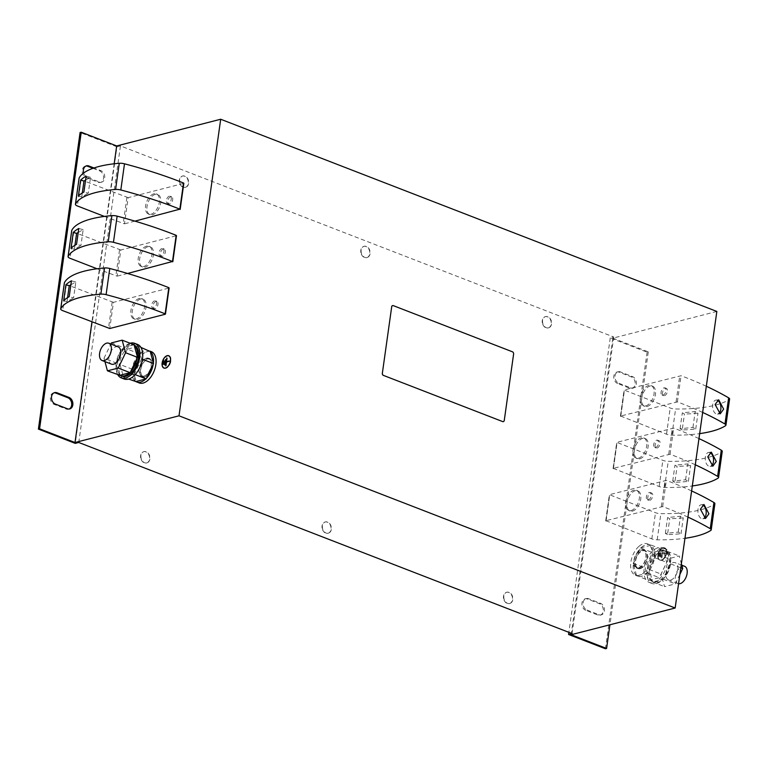 <?xml version="1.0" encoding="UTF-8"?>
<svg xmlns="http://www.w3.org/2000/svg" width="768" height="768" viewBox="0 0 768 768"><rect width="100%" height="100%" fill="white"/><g stroke="black" fill="none" stroke-linecap="round" stroke-linejoin="round"><path stroke-width="0.58" stroke-dasharray="3.84 2.88" d="M710.016 452.621A7.046 4.118 84.4 0 0 708.72 452.41A7.046 4.118 84.4 0 0 705.35 457.104A7.046 4.118 84.4 0 0 710.102 466.426A7.046 4.118 84.4 0 0 711.418 465.898M702.662 504.96A7.046 4.118 84.4 0 0 701.357 504.739A7.046 4.118 84.4 0 0 697.997 509.443A7.046 4.118 84.4 0 0 702.749 518.765A7.046 4.118 84.4 0 0 704.064 518.237M717.37 400.291A7.046 4.118 84.4 0 0 716.074 400.07A7.046 4.118 84.4 0 0 712.714 404.765A7.046 4.118 84.4 0 0 717.456 414.086A7.046 4.118 84.4 0 0 718.771 413.558M366.634 257.664A5.837 4.435 -104.4 0 1 361.267 252.73A5.837 4.435 -104.4 0 1 364.176 246.269A5.837 4.435 -104.4 0 1 364.627 246.182A5.837 4.435 -104.4 0 1 369.994 251.107A5.837 4.435 -104.4 0 1 367.085 257.578A5.837 4.435 -104.4 0 1 366.634 257.664M360.864 252.528A5.837 4.435 -104.4 0 1 363.83 246.355A5.837 4.435 -104.4 0 1 364.272 246.278A5.837 4.435 -104.4 0 1 369.696 251.501A5.837 4.435 -104.4 0 1 366.73 257.664A5.837 4.435 -104.4 0 1 366.278 257.75A5.837 4.435 -104.4 0 1 360.864 252.528M327.898 533.299A5.837 4.435 -104.4 0 1 322.531 528.374A5.837 4.435 -104.4 0 1 325.44 521.904A5.837 4.435 -104.4 0 1 325.891 521.827A5.837 4.435 -104.4 0 1 331.248 526.752A5.837 4.435 -104.4 0 1 328.339 533.213A5.837 4.435 -104.4 0 1 327.898 533.299M322.118 528.163A5.837 4.435 -104.4 0 1 325.085 522A5.837 4.435 -104.4 0 1 325.536 521.914A5.837 4.435 -104.4 0 1 330.96 527.136A5.837 4.435 -104.4 0 1 327.994 533.309A5.837 4.435 -104.4 0 1 327.542 533.386A5.837 4.435 -104.4 0 1 322.118 528.163M509.347 603.59A5.837 4.435 -104.4 0 1 503.981 598.666A5.837 4.435 -104.4 0 1 506.89 592.205A5.837 4.435 -104.4 0 1 507.341 592.118A5.837 4.435 -104.4 0 1 512.698 597.043A5.837 4.435 -104.4 0 1 509.789 603.514A5.837 4.435 -104.4 0 1 509.347 603.59M503.568 598.464A5.837 4.435 -104.4 0 1 506.534 592.291A5.837 4.435 -104.4 0 1 506.986 592.205A5.837 4.435 -104.4 0 1 512.41 597.427A5.837 4.435 -104.4 0 1 509.443 603.6A5.837 4.435 -104.4 0 1 508.992 603.686A5.837 4.435 -104.4 0 1 503.568 598.464M548.083 327.955A5.837 4.435 -104.4 0 1 542.717 323.021A5.837 4.435 -104.4 0 1 545.626 316.56A5.837 4.435 -104.4 0 1 546.077 316.474A5.837 4.435 -104.4 0 1 551.443 321.408A5.837 4.435 -104.4 0 1 548.534 327.869A5.837 4.435 -104.4 0 1 548.083 327.955M542.304 322.819A5.837 4.435 -104.4 0 1 545.28 316.646A5.837 4.435 -104.4 0 1 545.722 316.57A5.837 4.435 -104.4 0 1 551.146 321.792A5.837 4.435 -104.4 0 1 548.179 327.955A5.837 4.435 -104.4 0 1 547.728 328.042A5.837 4.435 -104.4 0 1 542.304 322.819M146.448 463.008A5.837 4.435 -104.4 0 1 141.082 458.083A5.837 4.435 -104.4 0 1 143.99 451.613A5.837 4.435 -104.4 0 1 144.442 451.526A5.837 4.435 -104.4 0 1 149.808 456.461A5.837 4.435 -104.4 0 1 146.89 462.922A5.837 4.435 -104.4 0 1 146.448 463.008M140.669 457.872A5.837 4.435 -104.4 0 1 143.635 451.709A5.837 4.435 -104.4 0 1 144.086 451.622A5.837 4.435 -104.4 0 1 149.51 456.845A5.837 4.435 -104.4 0 1 146.544 463.018A5.837 4.435 -104.4 0 1 146.093 463.094A5.837 4.435 -104.4 0 1 140.669 457.872M185.184 187.363A5.837 4.435 -104.4 0 1 179.818 182.438A5.837 4.435 -104.4 0 1 182.726 175.978A5.837 4.435 -104.4 0 1 183.178 175.891A5.837 4.435 -104.4 0 1 188.544 180.816A5.837 4.435 -104.4 0 1 185.635 187.286A5.837 4.435 -104.4 0 1 185.184 187.363M179.414 182.237A5.837 4.435 -104.4 0 1 182.381 176.064A5.837 4.435 -104.4 0 1 182.822 175.978A5.837 4.435 -104.4 0 1 188.246 181.2A5.837 4.435 -104.4 0 1 185.28 187.373A5.837 4.435 -104.4 0 1 184.829 187.459A5.837 4.435 -104.4 0 1 179.414 182.237M684.605 566.304A9.264 5.299 -68.8 0 0 682.483 566.218A9.264 5.299 -68.8 0 0 675.763 574.733A9.264 5.299 -68.8 0 0 677.914 583.584A9.264 5.299 -68.8 0 0 678.566 583.757M670.675 580.042A9.264 5.299 -68.8 0 0 677.405 571.526A9.264 5.299 -68.8 0 0 675.254 562.675A9.264 5.299 -68.8 0 0 673.133 562.598A9.264 5.299 -68.8 0 0 666.413 571.104A9.264 5.299 -68.8 0 0 668.554 579.955A9.264 5.299 -68.8 0 0 670.675 580.042M640.541 547.93L651.341 545.155L654.778 557.722L647.414 573.072L637.075 575.722A16.771 9.59 -68.8 0 0 637.92 576.144A16.771 9.59 -68.8 0 0 646.56 573.552A16.771 9.59 -68.8 0 0 646.963 573.187A16.771 9.59 -68.8 0 0 647.722 572.429A16.771 9.59 -68.8 0 0 654.461 558.374A16.771 9.59 -68.8 0 0 654.634 557.203A16.771 9.59 -68.8 0 0 651.485 545.683A16.771 9.59 -68.8 0 0 650.88 545.27A16.771 9.59 -68.8 0 0 650.035 544.858A16.771 9.59 -68.8 0 0 641.405 547.44A16.771 9.59 -68.8 0 0 640.992 547.814A16.771 9.59 -68.8 0 0 640.234 548.573L640.541 547.93L652.454 552.538L663.245 549.773L666.682 562.339L659.318 577.68L648.528 580.454L645.091 567.888L652.454 552.538M638.851 546.451A16.771 9.59 111.2 0 1 647.482 543.869A16.771 9.59 111.2 0 1 652.061 556.33A16.771 9.59 111.2 0 1 644.006 572.563A16.771 9.59 111.2 0 1 635.366 575.155A16.771 9.59 111.2 0 1 630.787 562.694A16.771 9.59 111.2 0 1 638.851 546.451M656.563 554.131L657.139 553.987A16.685 9.542 111.2 0 0 656.17 554.957A16.685 9.542 111.2 0 0 649.594 568.656A16.685 9.542 111.2 0 0 649.382 570.154A16.685 9.542 111.2 0 0 652.454 581.376A16.685 9.542 111.2 0 0 653.222 581.894L663.437 579.274L670.79 563.933L667.354 551.357L657.139 553.987A16.685 9.542 111.2 0 1 662.208 551.002A16.685 9.542 111.2 0 1 666.019 551.146A16.685 9.542 111.2 0 1 666.778 551.51A16.685 9.542 111.2 0 1 667.536 552.038A16.685 9.542 111.2 0 1 670.608 563.261A16.685 9.542 111.2 0 1 670.397 564.758A16.685 9.542 111.2 0 1 663.83 578.448A16.685 9.542 111.2 0 1 662.851 579.427A16.685 9.542 111.2 0 1 657.792 582.403A16.685 9.542 111.2 0 1 653.971 582.259A16.685 9.542 111.2 0 1 653.222 581.894L652.637 582.048L649.2 569.482L656.563 554.131L668.467 558.749L679.267 555.974L681.379 563.731M660.931 550.512A16.685 9.542 111.2 0 1 664.742 550.656A16.685 9.542 111.2 0 1 668.611 566.592A16.685 9.542 111.2 0 1 656.515 581.914A16.685 9.542 111.2 0 1 652.694 581.76A16.685 9.542 111.2 0 1 648.826 565.834A16.685 9.542 111.2 0 1 660.931 550.512M656.266 583.651A18.538 10.598 -68.8 0 0 669.715 566.63A18.538 10.598 -68.8 0 0 665.414 548.928A18.538 10.598 -68.8 0 0 661.171 548.765A18.538 10.598 -68.8 0 0 647.731 565.786A18.538 10.598 -68.8 0 0 652.022 583.488A18.538 10.598 -68.8 0 0 656.266 583.651M653.434 582.557A18.538 10.598 -68.8 0 0 666.883 565.536A18.538 10.598 -68.8 0 0 662.582 547.834A18.538 10.598 -68.8 0 0 658.339 547.67A18.538 10.598 -68.8 0 0 644.89 564.691A18.538 10.598 -68.8 0 0 649.19 582.394A18.538 10.598 -68.8 0 0 653.434 582.557M118.147 346.858A9.264 5.299 -68.8 0 0 116.026 346.771A9.264 5.299 -68.8 0 0 109.306 355.286A9.264 5.299 -68.8 0 0 111.456 364.138M151.334 351.658A16.771 9.59 -68.8 0 0 142.704 354.25A16.771 9.59 -68.8 0 0 134.64 370.483A16.771 9.59 -68.8 0 0 139.219 382.944M150.086 350.976L149.635 351.091A16.771 9.59 -68.8 0 0 148.781 350.669A16.771 9.59 -68.8 0 0 140.15 353.261A16.771 9.59 -68.8 0 0 139.747 353.626L138.979 354.384A16.771 9.59 -68.8 0 0 132.24 368.438A16.771 9.59 -68.8 0 0 132.077 369.61L138.979 354.384A16.771 9.59 -68.8 0 1 139.747 353.626L149.635 351.091A16.771 9.59 -68.8 0 1 150.23 351.494M153.216 364.186A16.771 9.59 -68.8 0 0 153.379 363.014M145.709 378.998A16.771 9.59 -68.8 0 0 146.467 378.24M121.958 376.157A16.685 9.542 111.2 0 1 118.09 360.221A16.685 9.542 111.2 0 1 130.186 344.899A16.685 9.542 111.2 0 1 134.006 345.053A16.685 9.542 111.2 0 1 134.16 345.11M134.064 344.765L123.85 347.386A16.685 9.542 111.2 0 1 128.918 344.41A16.685 9.542 111.2 0 1 132.73 344.554A16.685 9.542 111.2 0 1 133.488 344.918A16.685 9.542 111.2 0 1 134.246 345.437M137.318 356.659A16.685 9.542 111.2 0 1 137.107 358.157M130.541 371.856A16.685 9.542 111.2 0 1 129.562 372.826M124.118 378.979A18.538 10.598 111.2 0 1 119.827 361.277A18.538 10.598 111.2 0 1 133.267 344.256A18.538 10.598 111.2 0 1 137.51 344.419M168.24 355.738A6.624 3.792 -68.8 0 0 167.616 355.824A6.624 3.792 -68.8 0 0 163.027 361.171A6.624 3.792 -68.8 0 0 163.584 367.757M164.131 368.15A6.624 3.792 -68.8 0 0 164.342 368.246A6.624 3.792 -68.8 0 0 165.859 368.304A6.624 3.792 -68.8 0 0 170.669 362.218A6.624 3.792 -68.8 0 0 169.133 355.882A6.624 3.792 -68.8 0 0 168.912 355.814M164.803 368.227A6.49 3.715 -68.8 0 0 165.878 368.17A6.49 3.715 -68.8 0 0 170.486 362.573A6.49 3.715 -68.8 0 0 169.459 356.208M168.864 355.949A6.49 3.715 -68.8 0 0 167.597 355.958A6.49 3.715 -68.8 0 0 162.941 361.728A6.49 3.715 -68.8 0 0 164.189 368.016M661.584 560.342A6.624 3.792 -68.8 0 0 666.394 554.256A6.624 3.792 -68.8 0 0 664.858 547.93A6.624 3.792 -68.8 0 0 663.341 547.872A6.624 3.792 -68.8 0 0 658.531 553.958A6.624 3.792 -68.8 0 0 660.067 560.285A6.624 3.792 -68.8 0 0 661.584 560.342M661.162 560.179A6.624 3.792 -68.8 0 0 665.962 554.093A6.624 3.792 -68.8 0 0 664.426 547.766A6.624 3.792 -68.8 0 0 662.909 547.709A6.624 3.792 -68.8 0 0 658.109 553.795A6.624 3.792 -68.8 0 0 659.645 560.122A6.624 3.792 -68.8 0 0 661.162 560.179M662.89 547.834A6.49 3.715 -68.8 0 0 658.186 553.795A6.49 3.715 -68.8 0 0 659.693 559.987A6.49 3.715 -68.8 0 0 661.181 560.045A6.49 3.715 -68.8 0 0 665.885 554.093A6.49 3.715 -68.8 0 0 664.378 547.891A6.49 3.715 -68.8 0 0 662.89 547.834M663.322 547.997A6.49 3.715 -68.8 0 0 658.618 553.958A6.49 3.715 -68.8 0 0 660.115 560.16A6.49 3.715 -68.8 0 0 661.603 560.218A6.49 3.715 -68.8 0 0 666.307 554.256A6.49 3.715 -68.8 0 0 664.8 548.054A6.49 3.715 -68.8 0 0 663.322 547.997M698.966 438.595A233.53 72.557 -172 0 0 673.699 428.074L616.742 442.349L662.851 460.358A5.558 1.728 -172 0 0 668.237 461.338A92.669 28.79 -172 0 0 721.834 451.91A5.558 1.728 -172 0 0 722.246 451.373M695.29 464.765A233.53 72.557 -172 0 0 670.022 454.234L613.277 468.365L616.954 442.205M691.613 490.934A233.53 72.557 -172 0 0 666.346 480.403L609.389 494.678L655.498 512.698A5.558 1.728 -172 0 0 660.874 513.667A92.669 28.79 -172 0 0 714.48 504.25A5.558 1.728 -172 0 0 714.893 503.712M687.936 517.104A233.53 72.557 -172 0 0 662.669 506.573L605.923 520.704L609.6 494.534M706.33 386.266A233.53 72.557 -172 0 0 681.053 375.734L624.096 390.01L670.205 408.019A5.558 1.728 -172 0 0 675.59 408.998A92.669 28.79 -172 0 0 729.187 399.571A5.558 1.728 -172 0 0 729.6 399.043M702.643 412.426A233.53 72.557 -172 0 0 677.376 401.904L620.63 416.035L624.307 389.866M504.278 420.374L513.6 354.077M512.429 351.792L393.35 305.654M392.611 305.616A1.853 1.411 -104.4 0 1 393.293 305.674M512.362 351.802A1.853 1.411 -104.4 0 1 513.542 354.096M504.221 420.394A1.853 1.411 -104.4 0 1 503.29 421.632M165.245 314.246L168.922 288.077L113.443 302.333L109.766 328.502M114.182 163.786L91.949 321.974M172.598 261.917L176.275 235.747L120.806 249.994L117.13 276.163L97.046 268.762M127.594 273.475L117.13 276.163M179.952 209.578L183.629 183.408L128.16 197.654L124.483 223.824L104.4 216.422M134.947 221.136L124.483 223.824M661.392 506.458L665.069 480.288M716.842 311.443L612.835 338.16L571.162 634.733M668.746 454.118L672.422 427.949M676.099 401.779L679.776 375.619M665.405 553.229L662.563 553.958L662.928 550.205L661.824 558.058L662.534 554.218L665.366 553.488L664.973 553.066L662.563 553.958M660.691 557.088L661.43 551.846L660.269 556.915L660.864 557.04M660.077 553.037L659.587 556.531L659.904 553.085M662.141 553.786L661.392 557.894L662.102 554.054L665.366 553.488M660.442 556.877L661.43 551.846M660.998 551.683L660.269 556.915M659.472 552.922L658.982 556.406L659.587 556.531M659.165 556.358L659.654 552.874M612.835 338.16L648.278 351.888L647.107 352.186L610.253 337.91L613.757 337.008L120.442 145.901L78.758 442.474M613.757 337.008L572.074 633.581M120.442 145.901L116.938 146.803L75.254 443.376M92.957 168.326L99.715 170.938A6.019 4.57 -104.4 0 1 103.584 176.947A6.019 4.57 -104.4 0 1 100.416 182.448A6.019 4.57 -104.4 0 1 98.122 182.285L86.074 177.61A6.019 4.57 -104.4 0 1 82.214 171.61A6.019 4.57 -104.4 0 1 85.373 166.109A6.019 4.57 -104.4 0 1 85.968 166.013M69.12 409.037A6.019 4.57 -104.4 0 1 68.544 409.238A6.019 4.57 -104.4 0 1 66.25 409.075L54.202 404.41A6.019 4.57 -104.4 0 1 50.333 398.4A6.019 4.57 -104.4 0 1 53.501 392.899A6.019 4.57 -104.4 0 1 54.096 392.803M116.938 146.803L80.083 132.518M83.674 173.002A6.019 4.57 75.6 0 0 87.245 177.312L99.293 181.978A6.019 4.57 75.6 0 0 101.587 182.15A6.019 4.57 75.6 0 0 104.755 176.65A6.019 4.57 75.6 0 0 100.886 170.64L93.984 167.971M586.963 610.042L599.011 614.707A6.019 4.57 75.6 0 0 601.306 614.87A6.019 4.57 75.6 0 0 604.464 609.379A6.019 4.57 75.6 0 0 600.605 603.37L588.557 598.704A6.019 4.57 75.6 0 0 586.253 598.541A6.019 4.57 75.6 0 0 583.094 604.042A6.019 4.57 75.6 0 0 586.963 610.042L585.792 610.339A6.019 4.57 -104.4 0 1 581.923 604.339A6.019 4.57 -104.4 0 1 585.091 598.838A6.019 4.57 -104.4 0 1 587.386 599.002L599.434 603.667A6.019 4.57 -104.4 0 1 603.302 609.677A6.019 4.57 -104.4 0 1 600.134 615.178A6.019 4.57 -104.4 0 1 597.84 615.014L585.792 610.339M618.835 383.251L630.883 387.917A6.019 4.57 75.6 0 0 633.178 388.08A6.019 4.57 75.6 0 0 636.336 382.579A6.019 4.57 75.6 0 0 632.477 376.579L620.429 371.914A6.019 4.57 75.6 0 0 618.134 371.75A6.019 4.57 75.6 0 0 614.966 377.251A6.019 4.57 75.6 0 0 618.835 383.251L617.664 383.549A6.019 4.57 -104.4 0 1 613.795 377.549A6.019 4.57 -104.4 0 1 616.963 372.048A6.019 4.57 -104.4 0 1 619.258 372.211L631.306 376.877A6.019 4.57 -104.4 0 1 635.174 382.886A6.019 4.57 -104.4 0 1 632.006 388.387A6.019 4.57 -104.4 0 1 629.712 388.214L617.664 383.549M648.278 351.888L609.926 624.778M647.107 352.186L605.424 648.758M610.253 337.91L568.877 632.342M166.675 361.93L166.272 365.971L166.81 362.17L169.642 361.45L169.248 361.018M169.68 361.181L166.838 361.91L167.376 358.118L166.685 361.853M164.966 365.04L165.878 359.76L164.544 364.877M164.352 360.998L163.69 364.531L163.93 360.835M613.277 468.365L659.174 486.528A5.558 1.728 -172 0 0 664.56 487.498A92.669 28.79 -172 0 0 692.314 485.962M674.861 482.275L672.73 481.056L685.594 479.789L688.387 481.382A92.669 28.79 8 0 1 674.861 482.275L677.098 466.397L674.957 465.178L687.821 463.91L690.614 465.504A92.669 28.79 8 0 1 677.098 466.397M688.387 481.382L690.614 465.504M685.594 479.789L687.821 463.91M672.73 481.056L674.957 465.178M120.806 249.994L73.738 232.138A5.558 1.728 8 0 1 71.741 230.659M78.221 232.474L83.165 229.67L80.938 245.539L76.55 244.358M83.165 229.67L78.787 228.48M74.938 245.29L74.381 249.254L80.938 245.539M71.04 248.352L74.381 249.254M605.923 520.704L651.821 538.867A5.558 1.728 -172 0 0 657.197 539.837A92.669 28.79 -172 0 0 684.96 538.301M667.507 534.614L665.376 533.395L678.24 532.118L681.034 533.712A92.669 28.79 8 0 1 667.507 534.614L669.734 518.736L667.603 517.517L680.467 516.25L683.261 517.843A92.669 28.79 8 0 1 669.734 518.736M681.034 533.712L683.261 517.843M678.24 532.118L680.467 516.25M665.376 533.395L667.603 517.517M113.443 302.333L66.384 284.477A5.558 1.728 8 0 1 64.387 282.998M70.867 284.803L75.811 282L73.584 297.878L69.197 296.698M75.811 282L71.434 280.819M67.584 297.629L67.027 301.594L73.584 297.878M63.686 300.691L67.027 301.594M620.63 416.035L666.528 434.189A5.558 1.728 -172 0 0 671.914 435.168A92.669 28.79 -172 0 0 699.667 433.622M682.214 429.936L680.083 428.717L692.947 427.45L695.741 429.043A92.669 28.79 8 0 1 682.214 429.936L684.451 414.058L682.32 412.848L695.174 411.571L697.978 413.165A92.669 28.79 8 0 1 684.451 414.058M695.741 429.043L697.978 413.165M692.947 427.45L695.174 411.571M680.083 428.717L682.32 412.848M128.16 197.654L81.091 179.798A5.558 1.728 8 0 1 79.094 178.32M85.584 180.134L90.518 177.331L88.291 193.21L83.914 192.019M90.518 177.331L86.141 176.141M82.301 192.96L81.744 196.925L88.291 193.21M78.394 196.013L81.744 196.925M119.923 375.302A16.685 9.542 111.2 0 1 119.165 374.774L116.093 363.552A16.685 9.542 111.2 0 1 116.304 362.054L123.85 347.386A16.685 9.542 111.2 0 0 122.88 348.365A16.685 9.542 111.2 0 0 116.304 362.054L116.093 363.552A16.685 9.542 111.2 0 0 119.165 374.774L119.347 375.456M111.36 342.922L123.274 347.539M104.918 361.603L104.006 358.272L115.91 362.88M104.006 358.272L110.842 344.026M140.928 347.424L138.173 346.358L141.61 358.925L142.426 359.242M141.61 358.925L134.256 374.275L135.187 374.63M138.173 346.358L127.382 349.133L139.286 353.741M134.256 374.275L123.456 377.04L120.019 364.474L131.933 369.091M120.019 364.474L127.382 349.133M135.37 381.658L132.077 369.61A16.771 9.59 -68.8 0 0 135.226 381.13A16.771 9.59 -68.8 0 0 135.821 381.542M123.456 377.04L128.669 379.066M117.878 374.88A18.538 10.598 111.2 0 1 118.099 356.774A18.538 10.598 111.2 0 1 130.128 343.238M633.494 562.627A16.771 9.59 -68.8 0 0 633.331 563.798L640.234 548.573A16.771 9.59 -68.8 0 0 633.494 562.627M654.778 557.722L666.682 562.339M647.414 573.072L659.318 577.68M651.341 545.155L663.245 549.773M633.187 563.27L645.091 567.888M636.624 575.837L636.48 575.318A16.771 9.59 -68.8 0 0 637.075 575.722L648.528 580.454M636.48 575.318L633.331 563.798A16.771 9.59 -68.8 0 0 636.48 575.318M679.882 574.426L675.341 583.891L664.55 586.656L661.114 574.09L668.467 558.749M670.79 563.933L680.813 567.811M663.437 579.274L675.341 583.891M667.354 551.357L679.267 555.974M649.2 569.482L661.114 574.09M652.637 582.048L664.55 586.656M161.971 248.496A3.888 2.227 -68.8 0 0 159.149 252.077A3.888 2.227 -68.8 0 0 160.051 255.792A3.888 2.227 -68.8 0 0 160.944 255.821A3.888 2.227 -68.8 0 0 163.766 252.25A3.888 2.227 -68.8 0 0 162.864 248.534A3.888 2.227 -68.8 0 0 161.971 248.496M163.392 249.043A3.888 2.227 -68.8 0 0 160.57 252.624A3.888 2.227 -68.8 0 0 161.472 256.339A3.888 2.227 -68.8 0 0 162.365 256.378A3.888 2.227 -68.8 0 0 165.187 252.797A3.888 2.227 -68.8 0 0 164.285 249.082A3.888 2.227 -68.8 0 0 163.392 249.043M146.534 246.163A10.838 6.202 -68.8 0 0 138.672 256.118A10.838 6.202 -68.8 0 0 141.187 266.477A10.838 6.202 -68.8 0 0 143.664 266.573A10.838 6.202 -68.8 0 0 151.526 256.608A10.838 6.202 -68.8 0 0 149.021 246.25A10.838 6.202 -68.8 0 0 146.534 246.163M147.955 246.71A10.838 6.202 -68.8 0 0 140.083 256.666A10.838 6.202 -68.8 0 0 142.598 267.024A10.838 6.202 -68.8 0 0 145.085 267.12A10.838 6.202 -68.8 0 0 152.947 257.165A10.838 6.202 -68.8 0 0 150.432 246.806A10.838 6.202 -68.8 0 0 147.955 246.71M139.181 298.493A10.838 6.202 -68.8 0 0 131.318 308.458A10.838 6.202 -68.8 0 0 133.824 318.806A10.838 6.202 -68.8 0 0 136.31 318.902A10.838 6.202 -68.8 0 0 144.173 308.947A10.838 6.202 -68.8 0 0 141.658 298.589A10.838 6.202 -68.8 0 0 139.181 298.493M140.592 299.04A10.838 6.202 -68.8 0 0 132.73 309.005A10.838 6.202 -68.8 0 0 135.245 319.363A10.838 6.202 -68.8 0 0 137.731 319.459A10.838 6.202 -68.8 0 0 145.594 309.494A10.838 6.202 -68.8 0 0 143.078 299.136A10.838 6.202 -68.8 0 0 140.592 299.04M154.618 300.835A3.888 2.227 -68.8 0 0 151.795 304.406A3.888 2.227 -68.8 0 0 152.698 308.131A3.888 2.227 -68.8 0 0 153.59 308.16A3.888 2.227 -68.8 0 0 156.413 304.589A3.888 2.227 -68.8 0 0 155.51 300.874A3.888 2.227 -68.8 0 0 154.618 300.835M156.038 301.382A3.888 2.227 -68.8 0 0 153.216 304.963A3.888 2.227 -68.8 0 0 154.118 308.678A3.888 2.227 -68.8 0 0 155.011 308.707A3.888 2.227 -68.8 0 0 157.834 305.136A3.888 2.227 -68.8 0 0 156.931 301.421A3.888 2.227 -68.8 0 0 156.038 301.382M146.506 358.579A9.264 5.299 111.2 0 1 148.627 358.666A9.264 5.299 111.2 0 1 150.778 367.517A9.264 5.299 111.2 0 1 144.048 376.022A9.264 5.299 111.2 0 1 141.926 375.946A9.264 5.299 111.2 0 1 139.786 367.094A9.264 5.299 111.2 0 1 146.506 358.579M147.917 359.126A9.264 5.299 111.2 0 1 150.038 359.213A9.264 5.299 111.2 0 1 152.189 368.064A9.264 5.299 111.2 0 1 145.469 376.579A9.264 5.299 111.2 0 1 143.347 376.493A9.264 5.299 111.2 0 1 141.197 367.642A9.264 5.299 111.2 0 1 147.917 359.126M146.563 358.147A9.734 5.568 -68.8 0 0 139.507 367.085A9.734 5.568 -68.8 0 0 141.763 376.378A9.734 5.568 -68.8 0 0 143.99 376.464A9.734 5.568 -68.8 0 0 151.046 367.526A9.734 5.568 -68.8 0 0 148.79 358.234A9.734 5.568 -68.8 0 0 146.563 358.147M147.984 358.694A9.734 5.568 -68.8 0 0 140.928 367.632A9.734 5.568 -68.8 0 0 143.184 376.925A9.734 5.568 -68.8 0 0 145.411 377.011A9.734 5.568 -68.8 0 0 152.467 368.074A9.734 5.568 -68.8 0 0 150.211 358.781A9.734 5.568 -68.8 0 0 147.984 358.694M664.454 395.693A3.888 2.227 -68.8 0 0 667.277 392.122A3.888 2.227 -68.8 0 0 666.374 388.406A3.888 2.227 -68.8 0 0 665.482 388.368A3.888 2.227 -68.8 0 0 662.659 391.949A3.888 2.227 -68.8 0 0 663.562 395.664A3.888 2.227 -68.8 0 0 664.454 395.693M663.034 395.146A3.888 2.227 -68.8 0 0 665.856 391.574A3.888 2.227 -68.8 0 0 664.954 387.85A3.888 2.227 -68.8 0 0 664.061 387.821A3.888 2.227 -68.8 0 0 661.238 391.392A3.888 2.227 -68.8 0 0 662.141 395.117A3.888 2.227 -68.8 0 0 663.034 395.146M657.091 448.032A3.888 2.227 -68.8 0 0 659.914 444.461A3.888 2.227 -68.8 0 0 659.011 440.736A3.888 2.227 -68.8 0 0 658.128 440.707A3.888 2.227 -68.8 0 0 655.296 444.278A3.888 2.227 -68.8 0 0 656.198 448.003A3.888 2.227 -68.8 0 0 657.091 448.032M655.68 447.485A3.888 2.227 -68.8 0 0 658.502 443.914A3.888 2.227 -68.8 0 0 657.6 440.189A3.888 2.227 -68.8 0 0 656.707 440.16A3.888 2.227 -68.8 0 0 653.885 443.731A3.888 2.227 -68.8 0 0 654.787 447.446A3.888 2.227 -68.8 0 0 655.68 447.485M639.811 458.774A10.838 6.202 -68.8 0 0 647.683 448.819A10.838 6.202 -68.8 0 0 645.168 438.461A10.838 6.202 -68.8 0 0 642.682 438.365A10.838 6.202 -68.8 0 0 634.819 448.32A10.838 6.202 -68.8 0 0 637.334 458.678A10.838 6.202 -68.8 0 0 639.811 458.774M638.4 458.227A10.838 6.202 -68.8 0 0 646.262 448.272A10.838 6.202 -68.8 0 0 643.747 437.914A10.838 6.202 -68.8 0 0 641.27 437.818A10.838 6.202 -68.8 0 0 633.398 447.773A10.838 6.202 -68.8 0 0 635.914 458.131A10.838 6.202 -68.8 0 0 638.4 458.227M632.458 511.114A10.838 6.202 -68.8 0 0 640.32 501.158A10.838 6.202 -68.8 0 0 637.814 490.8A10.838 6.202 -68.8 0 0 635.328 490.704A10.838 6.202 -68.8 0 0 627.466 500.659A10.838 6.202 -68.8 0 0 629.981 511.018A10.838 6.202 -68.8 0 0 632.458 511.114M631.046 510.566A10.838 6.202 -68.8 0 0 638.909 500.602A10.838 6.202 -68.8 0 0 636.394 490.253A10.838 6.202 -68.8 0 0 633.907 490.157A10.838 6.202 -68.8 0 0 626.045 500.112A10.838 6.202 -68.8 0 0 628.56 510.47A10.838 6.202 -68.8 0 0 631.046 510.566M649.738 500.371A3.888 2.227 -68.8 0 0 652.56 496.79A3.888 2.227 -68.8 0 0 651.658 493.075A3.888 2.227 -68.8 0 0 650.765 493.046A3.888 2.227 -68.8 0 0 647.942 496.618A3.888 2.227 -68.8 0 0 648.845 500.333A3.888 2.227 -68.8 0 0 649.738 500.371M648.317 499.824A3.888 2.227 -68.8 0 0 651.149 496.243A3.888 2.227 -68.8 0 0 650.246 492.528A3.888 2.227 -68.8 0 0 649.354 492.49A3.888 2.227 -68.8 0 0 646.531 496.07A3.888 2.227 -68.8 0 0 647.434 499.786A3.888 2.227 -68.8 0 0 648.317 499.824M642.653 550.79A9.264 5.299 111.2 0 1 644.774 550.867A9.264 5.299 111.2 0 1 646.925 559.718A9.264 5.299 111.2 0 1 640.205 568.234A9.264 5.299 111.2 0 1 638.083 568.147A9.264 5.299 111.2 0 1 635.933 559.296A9.264 5.299 111.2 0 1 642.653 550.79M638.784 567.686A9.264 5.299 -68.8 0 0 645.504 559.171A9.264 5.299 -68.8 0 0 643.354 550.32A9.264 5.299 -68.8 0 0 641.232 550.234A9.264 5.299 -68.8 0 0 634.512 558.749A9.264 5.299 -68.8 0 0 636.662 567.6A9.264 5.299 -68.8 0 0 638.784 567.686M640.138 568.666A9.734 5.568 -68.8 0 0 647.194 559.728A9.734 5.568 -68.8 0 0 644.938 550.435A9.734 5.568 -68.8 0 0 642.71 550.349A9.734 5.568 -68.8 0 0 635.654 559.286A9.734 5.568 -68.8 0 0 637.91 568.579A9.734 5.568 -68.8 0 0 640.138 568.666M638.726 568.118A9.734 5.568 -68.8 0 0 645.782 559.181A9.734 5.568 -68.8 0 0 643.526 549.888A9.734 5.568 -68.8 0 0 641.299 549.802A9.734 5.568 -68.8 0 0 634.234 558.739A9.734 5.568 -68.8 0 0 636.499 568.032A9.734 5.568 -68.8 0 0 638.726 568.118M153.888 193.824A10.838 6.202 -68.8 0 0 146.026 203.779A10.838 6.202 -68.8 0 0 148.541 214.138A10.838 6.202 -68.8 0 0 151.018 214.234A10.838 6.202 -68.8 0 0 158.89 204.278A10.838 6.202 -68.8 0 0 156.374 193.92A10.838 6.202 -68.8 0 0 153.888 193.824M155.309 194.371A10.838 6.202 -68.8 0 0 147.446 204.326A10.838 6.202 -68.8 0 0 149.952 214.685A10.838 6.202 -68.8 0 0 152.438 214.781A10.838 6.202 -68.8 0 0 160.301 204.826A10.838 6.202 -68.8 0 0 157.786 194.467A10.838 6.202 -68.8 0 0 155.309 194.371M169.334 196.166A3.888 2.227 -68.8 0 0 166.502 199.738A3.888 2.227 -68.8 0 0 167.405 203.453A3.888 2.227 -68.8 0 0 168.298 203.491A3.888 2.227 -68.8 0 0 171.12 199.91A3.888 2.227 -68.8 0 0 170.218 196.195A3.888 2.227 -68.8 0 0 169.334 196.166M170.746 196.714A3.888 2.227 -68.8 0 0 167.923 200.285A3.888 2.227 -68.8 0 0 168.826 204A3.888 2.227 -68.8 0 0 169.718 204.038A3.888 2.227 -68.8 0 0 172.541 200.467A3.888 2.227 -68.8 0 0 171.638 196.742A3.888 2.227 -68.8 0 0 170.746 196.714M647.174 406.445A10.838 6.202 -68.8 0 0 655.037 396.48A10.838 6.202 -68.8 0 0 652.522 386.122A10.838 6.202 -68.8 0 0 650.035 386.026A10.838 6.202 -68.8 0 0 642.173 395.99A10.838 6.202 -68.8 0 0 644.688 406.349A10.838 6.202 -68.8 0 0 647.174 406.445M645.754 405.888A10.838 6.202 -68.8 0 0 653.616 395.933A10.838 6.202 -68.8 0 0 651.101 385.574A10.838 6.202 -68.8 0 0 648.624 385.478A10.838 6.202 -68.8 0 0 640.752 395.443A10.838 6.202 -68.8 0 0 643.267 405.792A10.838 6.202 -68.8 0 0 645.754 405.888M670.022 454.234L673.699 428.074M662.669 506.573L666.346 480.403M677.376 401.904L681.053 375.734M718.157 478.08L721.834 451.91M664.56 487.498L668.237 461.338M613.392 468.797L617.069 442.627M659.174 486.528L662.851 460.358M119.51 249.869L115.834 276.038M73.738 232.138L70.061 258.307M710.803 530.419L714.48 504.25M657.197 539.837L660.874 513.667M606.038 521.126L609.715 494.957M651.821 538.867L655.498 512.698M112.157 302.208L108.48 328.378M66.384 284.477L62.707 310.637M725.51 425.741L729.187 399.571M671.914 435.168L675.59 408.998M620.746 416.458L624.432 390.288M666.528 434.189L670.205 408.019M126.874 197.53L123.187 223.699M81.091 179.798L77.414 205.968M620.429 371.914L619.258 372.211M632.477 376.579L631.306 376.877M630.883 387.917L629.712 388.214M588.557 598.704L587.386 599.002M600.605 603.37L599.434 603.667M599.011 614.707L597.84 615.014M67.421 408.778L66.25 409.075M55.373 404.102L54.202 404.41M99.293 181.978L98.122 182.285M100.886 170.64L99.715 170.938M87.245 177.312L86.074 177.61M710.102 466.426L712.867 466.147M702.749 518.765L705.514 518.486M717.456 414.086L720.221 413.818M681.792 565.21L675.254 562.675M650.035 544.858L647.482 543.869M666.019 551.146L664.742 550.656M665.414 548.928L662.582 547.834M150.144 351.197L148.781 350.669M134.006 345.053L132.73 344.554M613.066 468.518L616.742 442.349M605.712 520.848L609.389 494.678M620.419 416.179L624.096 390.01M652.022 583.488L649.19 582.394M653.971 582.259L652.694 581.76M637.92 576.144L635.366 575.155M677.914 583.584L668.554 579.955M716.074 400.07L718.685 399.811M701.357 504.739L703.968 504.49M708.72 452.41L711.322 452.15M618.134 371.75L616.963 372.048M633.178 388.08L632.006 388.387M586.253 598.541L585.091 598.838M601.306 614.87L600.134 615.178M69.715 408.941L68.544 409.238M54.672 392.602L53.501 392.899M101.587 182.15L100.416 182.448M86.544 165.811L85.373 166.109M161.472 256.339L160.051 255.792M164.285 249.082L162.864 248.534M142.598 267.024L141.187 266.477M150.432 246.806L149.021 246.25M135.245 319.363L133.824 318.806M143.078 299.136L141.658 298.589M154.118 308.678L152.698 308.131M156.931 301.421L155.51 300.874M148.627 358.666L150.038 359.213M143.184 376.925L141.763 376.378M150.211 358.781L148.79 358.234M141.926 375.946L143.347 376.493M664.954 387.85L666.374 388.406M662.141 395.117L663.562 395.664M657.6 440.189L659.011 440.736M654.787 447.446L656.198 448.003M643.747 437.914L645.168 438.461M635.914 458.131L637.334 458.678M636.394 490.253L637.814 490.8M628.56 510.47L629.981 511.018M650.246 492.528L651.658 493.075M647.434 499.786L648.845 500.333M644.774 550.867L643.354 550.32M643.526 549.888L644.938 550.435M636.499 568.032L637.91 568.579M638.083 568.147L636.662 567.6M149.952 214.685L148.541 214.138M157.786 194.467L156.374 193.92M168.826 204L167.405 203.453M171.638 196.742L170.218 196.195M651.101 385.574L652.522 386.122M643.267 405.792L644.688 406.349"/><path stroke-width="1.15" d="M707.77 456.864L712.867 466.147L716.275 461.453L711.322 452.15L707.77 456.864M711.418 465.898A7.046 4.118 84.4 0 0 713.462 461.731A7.046 4.118 84.4 0 0 710.016 452.621M700.416 509.203L705.514 518.486L708.922 513.782L703.968 504.49L700.416 509.203M704.064 518.237A7.046 4.118 84.4 0 0 706.109 514.061A7.046 4.118 84.4 0 0 702.662 504.96M715.123 404.534L720.221 413.818L723.629 409.114L718.685 399.811L715.123 404.534M718.771 413.558A7.046 4.118 84.4 0 0 720.816 409.392A7.046 4.118 84.4 0 0 717.37 400.291M678.566 583.757A9.264 5.299 -68.8 0 0 680.035 583.661A9.264 5.299 -68.8 0 0 686.755 575.155A9.264 5.299 -68.8 0 0 684.605 566.304L681.792 565.21M106.666 343.152A9.264 5.299 111.2 0 1 108.787 343.229A9.264 5.299 111.2 0 1 110.938 352.08A9.264 5.299 111.2 0 1 104.218 360.595A9.264 5.299 111.2 0 1 102.096 360.509A9.264 5.299 111.2 0 1 99.946 351.658A9.264 5.299 111.2 0 1 106.666 343.152M102.096 360.509L111.456 364.138A9.264 5.299 -68.8 0 0 113.578 364.214A9.264 5.299 -68.8 0 0 120.298 355.709A9.264 5.299 -68.8 0 0 118.147 346.858L108.787 343.229M136.666 381.955A16.771 9.59 -68.8 0 0 145.306 379.373A16.771 9.59 -68.8 0 0 145.709 378.998L135.821 381.542A16.771 9.59 -68.8 0 0 136.666 381.955L139.219 382.944A16.771 9.59 -68.8 0 0 147.859 380.362A16.771 9.59 -68.8 0 0 155.914 364.118A16.771 9.59 -68.8 0 0 151.334 351.658L150.144 351.197M153.379 363.014A16.771 9.59 -68.8 0 0 150.23 351.494L153.523 363.542L146.467 378.24A16.771 9.59 -68.8 0 0 153.216 364.186M134.16 345.11A16.685 9.542 111.2 0 1 137.837 361.123A16.685 9.542 111.2 0 1 125.779 376.301A16.685 9.542 111.2 0 1 121.958 376.157L120.682 375.667A16.685 9.542 111.2 0 1 119.923 375.302L107.443 370.838L104.918 361.603M137.501 357.331L125.597 352.723L122.16 340.157L134.064 344.765L134.246 345.437A16.685 9.542 111.2 0 1 137.318 356.659L137.107 358.157A16.685 9.542 111.2 0 1 130.541 371.856L129.562 372.826A16.685 9.542 111.2 0 1 124.502 375.811A16.685 9.542 111.2 0 1 120.682 375.667M130.128 343.238A18.538 10.598 111.2 0 1 130.435 343.162A18.538 10.598 111.2 0 1 134.678 343.325A18.538 10.598 111.2 0 1 138.979 361.027A18.538 10.598 111.2 0 1 125.53 378.048A18.538 10.598 111.2 0 1 121.286 377.885A18.538 10.598 111.2 0 1 117.878 374.88M134.678 343.325L137.51 344.419A18.538 10.598 111.2 0 1 141.811 362.122A18.538 10.598 111.2 0 1 128.371 379.142A18.538 10.598 111.2 0 1 124.118 378.979L121.286 377.885M167.184 355.661A6.624 3.792 -68.8 0 0 162.384 361.747A6.624 3.792 -68.8 0 0 163.92 368.074A6.624 3.792 -68.8 0 0 165.437 368.141A6.624 3.792 -68.8 0 0 170.237 362.054A6.624 3.792 -68.8 0 0 168.701 355.718A6.624 3.792 -68.8 0 0 167.184 355.661M163.584 367.757A6.624 3.792 -68.8 0 0 164.131 368.15M169.459 356.208A6.49 3.715 -68.8 0 0 169.085 356.016A6.49 3.715 -68.8 0 0 168.864 355.949M165.456 368.006A6.49 3.715 -68.8 0 0 170.16 362.045A6.49 3.715 -68.8 0 0 168.653 355.853A6.49 3.715 -68.8 0 0 167.174 355.795A6.49 3.715 -68.8 0 0 162.461 361.757A6.49 3.715 -68.8 0 0 163.968 367.949A6.49 3.715 -68.8 0 0 165.456 368.006M692.314 485.962A92.669 28.79 -172 0 0 718.157 478.08A5.558 1.728 -172 0 0 718.57 477.542L722.246 451.373A5.558 1.728 -172 0 0 721.286 450.192A233.53 72.557 -172 0 0 698.966 438.595M718.57 477.542A5.558 1.728 -172 0 0 717.61 476.362A233.53 72.557 -172 0 0 695.29 464.765M684.96 538.301A92.669 28.79 -172 0 0 710.803 530.419A5.558 1.728 -172 0 0 711.216 529.882L714.893 503.712A5.558 1.728 -172 0 0 713.933 502.531A233.53 72.557 -172 0 0 691.613 490.934M711.216 529.882A5.558 1.728 -172 0 0 710.256 528.701A233.53 72.557 -172 0 0 687.936 517.104M699.667 433.622A92.669 28.79 -172 0 0 725.51 425.741A5.558 1.728 -172 0 0 725.923 425.203L729.6 399.043A5.558 1.728 -172 0 0 728.64 397.853A233.53 72.557 -172 0 0 706.33 386.266M725.923 425.203A5.558 1.728 -172 0 0 724.963 424.022A233.53 72.557 -172 0 0 702.643 412.426M504.278 420.374L513.6 354.077A1.853 1.411 75.6 0 0 512.429 351.792L393.35 305.654A1.853 1.411 75.6 0 0 391.69 306.854L382.368 373.142A1.853 1.411 75.6 0 0 383.539 375.437L502.618 421.565A1.853 1.411 75.6 0 0 504.278 420.374M391.69 306.854L382.368 373.142M383.539 375.437L502.618 421.565M391.632 306.864A1.853 1.411 -104.4 0 1 392.611 305.616L392.64 305.606M383.482 375.456A1.853 1.411 -104.4 0 1 382.31 373.162M503.328 421.622L503.261 421.632A1.853 1.411 -104.4 0 1 502.56 421.584M165.245 314.246L109.766 328.502L62.707 310.637A5.558 1.728 8 0 1 60.701 308.966A5.558 1.728 8 0 1 60.768 308.784A92.669 28.79 8 0 1 100.867 294.134A5.558 1.728 8 0 1 106.099 294.653A233.53 72.557 8 0 1 165.139 313.834L165.245 314.246M75.005 442.522L179.011 415.814L675.158 608.016L571.162 634.733L606.595 648.461L605.424 648.758L568.57 634.483L572.074 633.581L78.758 442.474L75.254 443.376L38.4 429.101L39.571 428.794L75.005 442.522L91.949 321.974M38.4 429.101L80.083 132.518L81.245 132.221L116.688 145.949L220.694 119.242L179.011 415.814M116.688 145.949L114.182 163.786M97.046 268.762L70.061 258.307A5.558 1.728 8 0 1 68.054 256.627A5.558 1.728 8 0 1 68.122 256.445A92.669 28.79 8 0 1 108.23 241.795A5.558 1.728 8 0 1 113.453 242.314A233.53 72.557 8 0 1 172.493 261.494L127.594 273.475M104.4 216.422L77.414 205.968A5.558 1.728 8 0 1 75.418 204.298A5.558 1.728 8 0 1 75.475 204.106A92.669 28.79 8 0 1 115.584 189.456A5.558 1.728 8 0 1 120.816 189.974A233.53 72.557 8 0 1 179.846 209.155L134.947 221.136M220.694 119.242L716.842 311.443L675.158 608.016M85.968 166.013A6.019 4.57 -104.4 0 1 87.667 166.272L92.957 168.326M54.096 392.803A6.019 4.57 -104.4 0 1 55.795 393.062L67.843 397.738A6.019 4.57 -104.4 0 1 71.674 403.344A6.019 4.57 -104.4 0 1 69.12 409.037M81.245 132.221L39.571 428.794M93.984 167.971L88.838 165.974A6.019 4.57 75.6 0 0 86.544 165.811A6.019 4.57 75.6 0 0 83.674 173.002M69.014 397.43L56.966 392.765A6.019 4.57 75.6 0 0 54.672 392.602A6.019 4.57 75.6 0 0 51.504 398.102A6.019 4.57 75.6 0 0 55.373 404.102L67.421 408.778A6.019 4.57 75.6 0 0 69.715 408.941A6.019 4.57 75.6 0 0 72.874 403.44A6.019 4.57 75.6 0 0 69.014 397.43L67.843 397.738M609.926 624.778L606.595 648.461M568.877 632.342L568.57 634.483M164.189 368.016A6.49 3.715 -68.8 0 0 164.39 368.112A6.49 3.715 -68.8 0 0 164.803 368.227M168.912 355.814A6.624 3.792 -68.8 0 0 168.24 355.738M163.93 360.835L163.258 364.368L163.93 360.835M164.544 364.877L165.456 359.597L164.544 364.877M169.248 361.018L166.416 361.747L166.771 357.994L165.677 365.846L166.378 362.006L169.248 361.018M71.741 230.659A5.558 1.728 8 0 1 71.731 230.458A5.558 1.728 8 0 1 71.798 230.275A92.669 28.79 8 0 1 111.907 215.626A5.558 1.728 8 0 1 117.13 216.144A233.53 72.557 8 0 1 176.17 235.325L176.275 235.747M78.787 228.48A92.669 28.79 -172 0 0 73.267 232.474L71.04 248.352A92.669 28.79 -172 0 1 76.55 244.358L78.787 228.48M73.267 232.474L76.618 233.386L78.221 232.474M76.618 233.386L74.938 245.29M64.387 282.998A5.558 1.728 8 0 1 64.378 282.797A5.558 1.728 8 0 1 64.445 282.614A92.669 28.79 8 0 1 104.554 267.965A5.558 1.728 8 0 1 109.776 268.483A233.53 72.557 8 0 1 168.816 287.664L168.922 288.077M71.434 280.819A92.669 28.79 -172 0 0 65.914 284.813L63.686 300.691A92.669 28.79 -172 0 1 69.197 296.698L71.434 280.819M65.914 284.813L69.264 285.725L70.867 284.803M69.264 285.725L67.584 297.629M79.094 178.32A5.558 1.728 8 0 1 79.094 178.128A5.558 1.728 8 0 1 79.152 177.936A92.669 28.79 8 0 1 119.261 163.286A5.558 1.728 8 0 1 124.493 163.805A233.53 72.557 8 0 1 183.523 182.995L183.629 183.408M86.141 176.141A92.669 28.79 -172 0 0 80.63 180.144L78.394 196.013A92.669 28.79 -172 0 1 83.914 192.019L86.141 176.141M80.63 180.144L83.971 181.046L85.584 180.134M83.971 181.046L82.301 192.96M125.597 352.723L118.234 368.064L130.147 372.682M137.107 358.157L130.541 371.856M134.246 345.437L137.318 356.659M122.16 340.157L111.36 342.922L110.842 344.026M118.234 368.064L107.443 370.838M129.562 372.826L119.923 375.302M146.467 378.24L145.709 378.998M140.928 347.424L150.23 351.494M142.426 359.242L153.523 363.542M135.187 374.63L146.16 378.883M128.669 379.066L135.821 381.542M680.813 567.811L682.704 568.541L679.882 574.426M681.379 563.731L682.704 568.541M717.61 476.362L721.286 450.192M710.256 528.701L713.933 502.531M724.963 424.022L728.64 397.853M111.907 215.626L108.23 241.795M71.798 230.275L68.122 256.445M176.17 235.325L172.493 261.494M117.13 216.144L113.453 242.314M104.554 267.965L100.867 294.134M64.445 282.614L60.768 308.784M168.816 287.664L165.139 313.834M109.776 268.483L106.099 294.653M119.261 163.286L115.584 189.456M79.152 177.936L75.475 204.106M183.523 182.995L179.846 209.155M124.493 163.805L120.816 189.974M56.966 392.765L55.795 393.062M88.838 165.974L87.667 166.272M176.486 235.603L172.81 261.763M71.731 230.458L68.054 256.627M169.133 287.933L165.446 314.102M64.378 282.797L60.701 308.966M183.84 183.264L180.163 209.434M79.094 178.128L75.418 204.298"/></g></svg>
